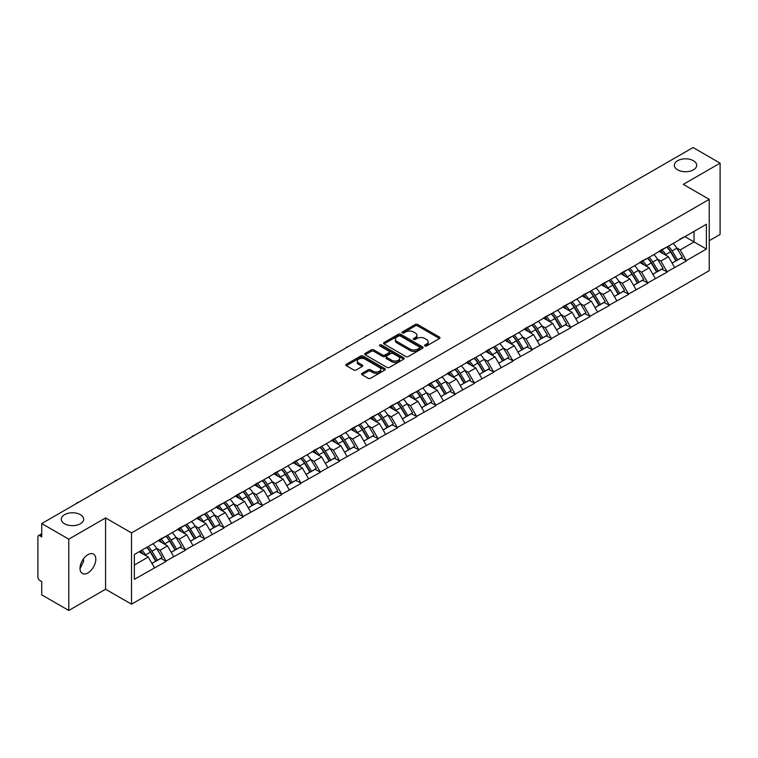 <?xml version="1.0" encoding="UTF-8"?>
<svg xmlns="http://www.w3.org/2000/svg" width="758" height="758" viewBox="0 0 758 758"><rect width="100%" height="100%" fill="white"/><g stroke="black" fill="none" stroke-linecap="round" stroke-linejoin="round"><path stroke-width="1.14" d="M80.386 514.654A11.181 6.452 0 0 0 68.201 513.251A11.181 6.452 0 0 0 61.303 519.211A11.181 6.452 0 0 0 64.572 523.778A11.181 6.452 0 0 0 76.757 525.171A11.181 6.452 0 0 0 83.655 519.211A11.181 6.452 0 0 0 80.386 514.654M693.428 160.715A11.181 6.452 0 0 0 681.243 159.313A11.181 6.452 0 0 0 674.345 165.272A11.181 6.452 0 0 0 677.614 169.839A11.181 6.452 0 0 0 689.799 171.242A11.181 6.452 0 0 0 696.697 165.272A11.181 6.452 0 0 0 693.428 160.715M424.916 345.932A1.203 0.692 0 0 0 426.612 345.932L439.488 338.504A1.715 0.985 0 0 0 439.991 337.803A1.715 0.985 0 0 0 439.488 337.102L417.667 324.5A1.715 0.985 0 0 0 415.251 324.5L402.365 331.938A1.203 0.692 0 0 0 402.015 332.43A1.203 0.692 0 0 0 402.365 332.923A1.203 0.692 0 0 0 404.061 332.923L405.729 331.957A5.486 3.165 0 0 1 413.489 331.957L415.308 333.008A5.486 3.165 0 0 1 416.909 335.244A5.486 3.165 0 0 1 415.308 337.49L413.641 338.447A1.203 0.692 0 0 0 413.29 338.94A1.203 0.692 0 0 0 413.641 339.432A1.203 0.692 0 0 0 415.337 339.432L417.004 338.466A5.486 3.165 0 0 1 424.764 338.466L426.583 339.518A5.486 3.165 0 0 1 428.185 341.754A5.486 3.165 0 0 1 426.583 343.99L424.916 344.956A1.203 0.692 0 0 0 424.565 345.449A1.203 0.692 0 0 0 424.916 345.932L424.916 344.956M83.465 558.807L83.655 561.318L80.016 568.746M87.919 554.648A11.181 6.452 -60 0 1 93.509 554.098A11.181 6.452 -60 0 1 95.214 563.052A11.181 6.452 -60 0 1 87.919 572.906A11.181 6.452 -60 0 1 82.328 573.455A11.181 6.452 -60 0 1 80.613 564.502A11.181 6.452 -60 0 1 87.919 554.648M362.03 373.353A1.715 0.985 0 0 0 361.528 374.054A1.715 0.985 0 0 0 362.03 374.755L368.151 378.289A1.715 0.985 0 0 0 370.577 378.289L384.884 370.027A1.715 0.985 0 0 0 385.386 369.326A1.715 0.985 0 0 0 384.884 368.634L363.063 356.033A1.715 0.985 0 0 0 360.637 356.033L346.33 364.295A1.715 0.985 0 0 0 345.828 364.986A1.715 0.985 0 0 0 346.33 365.688L353.73 369.961A1.715 0.985 0 0 0 356.156 369.961L362.277 366.427A1.715 0.985 0 0 0 362.779 365.726A1.715 0.985 0 0 0 362.277 365.024L358.61 362.911A4.586 2.644 0 0 1 357.264 361.035A4.586 2.644 0 0 1 360.097 358.591A4.586 2.644 0 0 1 365.091 359.169L379.455 367.459A4.586 2.644 0 0 1 380.8 369.326A4.586 2.644 0 0 1 377.967 371.78A4.586 2.644 0 0 1 372.974 371.202L370.577 369.819A1.715 0.985 0 0 0 368.151 369.819L362.03 373.353L362.03 374.755M105.58 517.932L68.779 539.175L41.728 523.56L693.058 147.526L720.1 163.141L683.299 184.383L709.232 199.354L131.513 532.902L105.58 517.932L105.58 589.231L131.513 604.202L131.513 532.902M405.852 356.525A1.715 0.985 0 0 0 408.278 356.525L422.585 348.263A1.715 0.985 0 0 0 423.087 347.562A1.715 0.985 0 0 0 422.585 346.861L400.764 334.269A1.715 0.985 0 0 0 398.338 334.269L384.031 342.521A1.715 0.985 0 0 0 383.529 343.222A1.715 0.985 0 0 0 384.031 343.924L405.852 356.525M380.327 346.198A1.203 0.692 0 0 1 381.549 346.368L403.711 359.159L389.423 367.403A1.715 0.985 0 0 1 387.006 367.403L365.185 354.81L365.185 353.408A1.715 0.985 0 0 0 364.683 354.109A1.715 0.985 0 0 0 365.185 354.81M365.185 353.408L371.306 349.874A1.715 0.985 0 0 1 373.732 349.874L382.582 354.981A1.715 0.985 0 0 0 384.998 354.981L389.062 352.641A1.715 0.985 0 0 0 389.565 351.939A1.715 0.985 0 0 0 389.062 351.238L379.853 345.923A1.203 0.692 0 0 1 379.502 345.43A1.203 0.692 0 0 1 380.241 344.786A1.203 0.692 0 0 1 381.549 344.937L403.73 357.748A1.715 0.985 0 0 1 404.232 358.449A1.715 0.985 0 0 1 403.73 359.15L403.73 357.748M131.513 604.202L709.232 270.663L709.232 199.354M146.664 547.399A11.702 6.756 -120 0 1 150.671 552.08L156.12 561.091L160.876 558.343L166.154 561.384L159.976 550.261L156.555 548.29M166.154 561.384L134.356 579.32L134.356 554.505L706.39 224.245L706.39 249.05L686.322 260.638L680.144 249.951L676.723 247.97M666.832 247.08A11.702 6.756 -120 0 1 670.839 251.76L676.297 260.771L681.044 258.023L686.322 260.638M686.322 261.065L667.059 271.762L660.881 261.065L657.461 259.094M647.569 258.203A11.702 6.756 -120 0 1 651.577 262.884L657.025 271.895L661.781 269.147L667.059 271.762M667.059 272.188L647.796 282.886L641.619 272.188L638.198 270.218M628.306 269.327A11.702 6.756 -120 0 1 632.305 274.008L637.762 283.018L642.519 280.271L647.796 282.886M647.796 283.312L628.524 294.009L622.356 283.312L618.935 281.341M609.034 280.451A11.702 6.756 -120 0 1 613.042 285.131L618.5 294.132L623.256 291.394L628.524 294.009M628.524 294.436L609.261 305.133L603.084 294.436L599.663 292.465M589.771 291.574A11.702 6.756 -120 0 1 593.779 296.255L599.227 305.256L603.984 302.518L609.261 305.133M609.261 305.559L589.999 316.257L583.821 305.559L580.401 303.588M570.509 302.698A11.702 6.756 -120 0 1 574.517 307.378L579.965 316.38L584.721 313.641L589.999 316.257M589.999 316.683L570.727 327.38L564.558 316.683L561.138 314.712M551.237 313.821A11.702 6.756 -120 0 1 555.244 318.502L560.702 327.503L565.459 324.765L570.727 327.38M570.727 327.807L551.464 338.504L545.286 327.807L541.866 325.836M531.974 324.945A11.702 6.756 -120 0 1 535.982 329.626L541.43 338.627L546.186 335.879L551.464 338.504M551.464 338.93L532.201 349.627L526.024 338.93L522.603 336.95M512.711 336.059A11.702 6.756 -120 0 1 516.719 340.749L522.167 349.751L526.924 347.003L532.201 349.627M532.201 350.054L512.929 360.751L506.761 350.054L503.34 348.074M493.439 347.183A11.702 6.756 -120 0 1 497.447 351.873L502.905 360.874L507.661 358.127L512.929 360.751M512.929 361.178L493.666 371.875L487.489 361.178L484.068 359.197M474.176 358.307A11.702 6.756 -120 0 1 478.184 362.997L483.642 371.998L488.389 369.25L493.666 371.875M493.666 372.301L474.404 382.989L468.226 372.301L464.806 370.321M454.914 369.43A11.702 6.756 -120 0 1 458.922 374.12L464.37 383.122L469.126 380.374L474.404 382.989M474.404 383.425L455.132 394.113L448.963 383.425L445.543 381.445M435.651 380.554A11.702 6.756 -120 0 1 439.649 385.235L445.107 394.245L449.864 391.498L455.132 394.113M455.132 394.539L435.869 405.236L429.691 394.539L426.271 392.568M416.379 391.678A11.702 6.756 -120 0 1 420.387 396.358L425.844 405.369L430.591 402.621L435.869 405.236M435.869 405.663L416.606 416.36L410.429 405.663L407.008 403.692M397.116 402.801A11.702 6.756 -120 0 1 401.124 407.482L406.572 416.493L411.329 413.745L416.606 416.36M416.606 416.786L397.344 427.484L391.166 416.786L387.745 414.816M377.854 413.925A11.702 6.756 -120 0 1 381.852 418.606L387.31 427.616L392.066 424.868L397.344 427.484M397.344 427.91L378.071 438.607L371.903 427.91L368.473 425.939M358.581 425.049A11.702 6.756 -120 0 1 362.589 429.729L368.047 438.73L372.803 435.992L378.071 438.607M378.071 439.034L358.809 449.731L352.631 439.034L349.211 437.063M339.319 436.172A11.702 6.756 -120 0 1 343.327 440.853L348.775 449.854L353.531 447.116L358.809 449.731M358.809 450.157L339.546 460.855L333.368 450.157L329.948 448.186M320.056 447.296A11.702 6.756 -120 0 1 324.054 451.976L329.512 460.978L334.269 458.239L339.546 460.855M339.546 461.281L320.274 471.978L314.106 461.281L310.685 459.31M300.784 458.419A11.702 6.756 -120 0 1 304.792 463.1L310.249 472.101L315.006 469.363L320.274 471.978M320.274 472.405L301.011 483.102L294.834 472.405L291.413 470.424M281.521 469.534A11.702 6.756 -120 0 1 285.529 474.224L290.977 483.225L295.734 480.477L301.011 483.102M301.011 483.528L281.749 494.225L275.571 483.528L272.15 481.548M262.259 480.657A11.702 6.756 -120 0 1 266.266 485.347L271.715 494.349L276.471 491.601L281.749 494.225M281.749 494.652L262.476 505.349L256.308 494.652L252.888 492.672M242.986 491.781A11.702 6.756 -120 0 1 246.994 496.471L252.452 505.472L257.208 502.725L262.476 505.349M262.476 505.775L243.214 516.463L237.036 505.775L233.616 503.795M223.724 502.905A11.702 6.756 -120 0 1 227.732 507.595L233.189 516.596L237.936 513.848L243.214 516.463M243.214 516.899L223.951 527.587L217.773 516.899L214.353 514.919M204.461 514.028A11.702 6.756 -120 0 1 208.469 518.709L213.917 527.72L218.674 524.972L223.951 527.587M223.951 528.023L204.679 538.711L198.511 528.023L195.09 526.043M185.198 525.152A11.702 6.756 -120 0 1 189.197 529.833L194.654 538.843L199.411 536.096L204.679 538.711M204.679 539.137L185.416 549.834L179.239 539.137L175.818 537.166M165.926 536.276A11.702 6.756 -120 0 1 169.934 540.956L175.392 549.967L180.139 547.219L185.416 549.834M185.416 550.261L166.154 560.958M159.606 539.497L166.154 536.143M159.976 550.261L167.509 545.912L158.005 540.426M173.686 556.609L167.509 545.912M178.869 528.373L185.416 525.019M179.239 539.137L186.781 534.788L177.268 529.302M192.949 545.485L186.781 534.788M198.141 517.25L204.679 513.905M198.511 528.023L206.043 523.664L196.53 518.178M212.221 534.362L206.043 523.664M217.404 506.126L223.951 502.781M217.773 516.899L225.306 512.55L215.803 507.055M231.484 523.238L225.306 512.55M236.667 495.002L243.214 491.658M237.036 505.775L244.569 501.426L235.065 495.931M250.746 512.114L244.569 501.426M255.939 483.879L262.476 480.534M256.308 494.652L263.841 490.303L254.328 484.807M270.009 501L263.841 490.303M275.201 472.765L281.749 469.41M275.571 483.528L283.104 479.179L273.591 473.684M289.281 489.876L283.104 479.179M294.464 461.641L301.011 458.287M294.834 472.405L302.366 468.056L292.863 462.56M308.544 478.753L302.366 468.056M313.736 450.517L320.274 447.163M314.106 461.281L321.638 456.932L312.125 451.446M327.807 467.629L321.638 456.932M332.999 439.394L339.546 436.039M333.368 450.157L340.901 445.808L331.388 440.322M347.079 456.506L340.901 445.808M352.262 428.27L358.809 424.916M352.631 439.034L360.164 434.685L350.66 429.199M366.341 445.382L360.164 434.685M371.524 417.146L378.071 413.792M371.903 427.91L379.436 423.561L369.923 418.075M385.604 434.258L379.436 423.561M390.796 406.023L397.344 402.669M391.166 416.786L398.699 412.437L389.186 406.951M404.876 423.135L398.699 412.437M410.059 394.899L416.606 391.545M410.429 405.663L417.961 401.314L408.458 395.828M424.139 412.011L417.961 401.314M429.322 383.775L435.869 380.421M429.691 394.539L437.233 390.19L427.72 384.704M443.402 400.887L437.233 390.19M448.594 372.652L455.132 369.307M448.963 383.425L456.496 379.076L446.983 373.58M462.674 389.764L456.496 379.076M467.857 361.528L474.404 358.183M468.226 372.301L475.759 367.952L466.255 362.457M481.936 378.64L475.759 367.952M487.119 350.404L493.666 347.06M487.489 361.178L495.021 356.829L485.518 351.333M501.199 367.516L495.021 356.829M506.391 339.281L512.929 335.936M506.761 350.054L514.294 345.705L504.781 340.209M520.462 356.402L514.294 345.705M525.654 328.167L532.201 324.812M526.024 338.93L533.556 334.581L524.043 329.086M539.734 345.278L533.556 334.581M544.917 317.043L551.464 313.689M545.286 327.807L552.819 323.458L543.315 317.962M558.997 334.155L552.819 323.458M564.189 305.919L570.727 302.565M564.558 316.683L572.091 312.334L562.578 306.848M578.259 323.031L572.091 312.334M583.452 294.796L589.999 291.442M583.821 305.559L591.354 301.21L581.841 295.724M597.531 311.908L591.354 301.21M602.714 283.672L609.261 280.318M603.084 294.436L610.616 290.087L601.113 284.601M616.794 300.784L610.616 290.087M621.977 272.548L628.524 269.194M622.356 283.312L629.889 278.963L620.376 273.477M636.057 289.66L629.889 278.963M641.249 261.425L647.796 258.071M641.619 272.188L649.151 267.839L639.638 262.353M655.329 278.537L649.151 267.839M660.512 250.301L667.059 246.947M660.881 261.065L668.414 256.716L658.91 251.23M674.592 267.413L668.414 256.716M679.774 239.177L686.322 235.833M680.144 249.951L694.044 241.925L694.044 231.37L706.39 224.245M684.9 236.648L706.39 249.05M709.232 240.712L720.1 234.44L720.1 163.141M68.779 539.175L68.779 610.474L41.728 594.859L41.728 581.528L39.757 580.391A2.615 1.516 -120 0 1 37.9 577.179L37.9 536.825A2.615 1.516 -120 0 1 38.44 535.622A2.615 1.516 -120 0 1 39.757 535.754L41.728 536.891L41.728 523.56M68.779 610.474L105.58 589.231M134.356 565.061L148.246 557.035L139.102 551.758M154.424 567.733L148.246 557.035M670.565 251.969L671.181 252.329M651.302 263.092L651.918 263.452M632.039 274.216L632.646 274.576M612.777 285.34L613.383 285.7M593.505 296.463L594.12 296.814M574.242 307.587L574.848 307.938M554.979 318.711L555.586 319.061M535.707 329.834L536.323 330.185M516.444 340.958L517.06 341.308M497.182 352.082L497.788 352.432M477.91 363.205L478.525 363.556M458.647 374.329L459.263 374.679M439.384 385.452L439.991 385.803M420.112 396.567L420.728 396.927M400.849 407.69L401.465 408.05M381.587 418.814L382.193 419.174M362.324 429.938L362.93 430.288M343.052 441.061L343.668 441.412M323.789 452.185L324.396 452.535M304.526 463.309L305.133 463.659M285.254 474.432L285.87 474.783M265.992 485.556L266.608 485.906M246.729 496.68L247.335 497.03M227.457 507.803L228.073 508.154M208.194 518.927L208.81 519.277M188.931 530.041L189.538 530.401M169.659 541.165L170.275 541.525M150.397 552.288L151.013 552.648M425.39 346.103L426.583 345.421A5.486 3.165 0 0 0 428.185 343.185L428.185 341.754M416.909 335.244L416.909 336.675A5.486 3.165 0 0 1 415.308 338.911L414.124 339.593M439.469 338.513L417.667 325.931A1.715 0.985 0 0 0 415.251 325.931L402.849 333.084M422.557 348.273L400.764 335.69A1.715 0.985 0 0 0 398.338 335.69L384.06 343.933M419.553 348.055A1.203 0.692 0 0 0 419.904 347.562A1.203 0.692 0 0 0 419.553 347.069L400.395 336.012A1.203 0.692 0 0 0 398.699 336.012L396.946 337.035A5.486 3.165 0 0 0 395.335 339.271A5.486 3.165 0 0 0 396.946 341.507L410.031 349.068A5.486 3.165 0 0 0 417.791 349.068L419.553 348.055L419.553 349.476A1.203 0.692 0 0 0 419.904 348.993L419.904 347.562M395.335 339.271L395.335 340.693A5.486 3.165 0 0 0 396.946 342.938L396.946 341.507M419.553 349.476L417.791 350.499A5.486 3.165 0 0 1 410.031 350.499L396.946 342.938M365.204 354.82L371.306 351.295L371.306 349.874M389.565 351.939L389.565 353.361A1.715 0.985 0 0 1 389.062 354.062L384.998 356.412A1.715 0.985 0 0 1 382.582 356.412L373.732 351.295A1.715 0.985 0 0 0 371.306 351.295M391.763 360.287A4.586 2.644 0 0 0 396.756 360.855A4.586 2.644 0 0 0 399.589 358.411A4.586 2.644 0 0 0 398.244 356.544L393.184 353.616A1.715 0.985 0 0 0 390.758 353.616L386.703 355.966A1.715 0.985 0 0 0 386.201 356.658A1.715 0.985 0 0 0 386.703 357.359L391.763 360.287L391.763 361.708A4.586 2.644 0 0 0 396.756 362.286A4.586 2.644 0 0 0 399.589 359.842L399.589 358.411M386.201 356.658L386.201 358.089A1.715 0.985 0 0 0 386.703 358.79L386.703 357.359M391.763 361.708L386.703 358.79M380.8 369.326L380.8 370.757A4.586 2.644 0 0 1 377.967 373.201A4.586 2.644 0 0 1 372.974 372.623L370.577 371.249A1.715 0.985 0 0 0 368.151 371.249L362.049 374.765M357.264 361.035L357.264 362.466A4.586 2.644 0 0 0 358.61 364.333L358.61 362.911M362.248 366.436L358.61 364.333M384.884 368.634L384.884 370.027L363.063 357.454A1.715 0.985 0 0 0 360.637 357.454L346.359 365.707M598.82 201.931A4.017 2.321 0 0 0 596.243 203.419M673.104 243.46A14.317 8.272 60 0 1 676.856 248.179L672.1 250.926A14.317 8.272 -120 0 0 668.348 246.208M672.1 250.926L677.557 259.928L682.314 257.189L676.856 248.179M676.297 260.771L677.557 259.928M681.044 258.023L682.314 257.189M660.161 250.51A11.702 6.756 60 0 1 663.392 253.816M661.99 249.875A14.317 8.272 60 0 1 665.742 254.593L666.282 255.484M672.138 263.168L675.947 260.856L670.498 251.855A14.317 8.272 -120 0 0 666.746 247.136M675.947 260.856L672.09 263.083M579.548 213.055A4.017 2.321 0 0 0 576.98 214.542M653.841 254.584A14.317 8.272 60 0 1 657.593 259.302L652.837 262.05A14.317 8.272 -120 0 0 649.085 257.332M652.837 262.05L658.285 271.051L663.042 268.304L657.593 259.302M657.025 271.895L658.285 271.051M661.781 269.147L663.042 268.304M640.898 261.633A11.702 6.756 60 0 1 644.12 264.94M642.727 260.998A14.317 8.272 60 0 1 646.479 265.717L647.01 266.608M652.875 274.292L656.684 271.98L651.226 262.979A14.317 8.272 -120 0 0 647.474 258.26M656.684 271.98L652.827 274.207M560.285 224.178A4.017 2.321 0 0 0 557.708 225.666M634.569 265.707A14.317 8.272 60 0 1 638.321 270.426L633.574 273.174A14.317 8.272 -120 0 0 629.813 268.455M633.574 273.174L639.022 282.175L643.779 279.427L638.321 270.426M637.762 283.018L639.022 282.175M642.519 280.271L643.779 279.427M621.626 272.747A11.702 6.756 60 0 1 624.857 276.064M623.455 272.122A14.317 8.272 60 0 1 627.207 276.841L627.747 277.731M633.612 285.415L637.421 283.104L631.964 274.102A14.317 8.272 -120 0 0 628.211 269.374M637.421 283.104L633.565 285.33M541.023 235.302A4.017 2.321 0 0 0 538.445 236.79M615.307 276.831A14.317 8.272 60 0 1 619.059 281.55L614.302 284.297A14.317 8.272 -120 0 0 610.55 279.579M614.302 284.297L619.76 293.299L624.516 290.551L619.059 281.55M618.5 294.132L619.76 293.299M623.256 291.394L624.516 290.551M602.364 283.871A11.702 6.756 60 0 1 605.595 287.187M604.192 283.246A14.317 8.272 60 0 1 607.944 287.964L608.485 288.855M614.34 296.539L618.149 294.227L612.701 285.226A14.317 8.272 -120 0 0 608.949 280.498M618.149 294.227L614.293 296.454M521.75 246.426A4.017 2.321 0 0 0 519.183 247.904M596.044 287.955A14.317 8.272 60 0 1 599.796 292.673L595.039 295.421A14.317 8.272 -120 0 0 591.287 290.693M595.039 295.421L600.497 304.422L605.244 301.675L599.796 292.673M599.227 305.256L600.497 304.422M603.984 302.518L605.244 301.675M583.101 294.995A11.702 6.756 60 0 1 586.322 298.311M584.93 294.369A14.317 8.272 60 0 1 588.682 299.088L589.212 299.978M595.077 307.663L598.886 305.351L593.438 296.34A14.317 8.272 -120 0 0 589.677 291.622M598.886 305.351L595.03 307.577M502.488 257.549A4.017 2.321 0 0 0 499.91 259.028M576.772 299.078A14.317 8.272 60 0 1 580.524 303.797L575.777 306.545A14.317 8.272 -120 0 0 572.025 301.817M575.777 306.545L581.225 315.546L585.981 312.798L580.524 303.797M579.965 316.38L581.225 315.546M584.721 313.641L585.981 312.798M563.829 306.118A11.702 6.756 60 0 1 567.06 309.435M565.658 305.493A14.317 8.272 60 0 1 569.41 310.212L569.95 311.102M575.815 318.786L579.624 316.474L574.166 307.464A14.317 8.272 -120 0 0 570.414 302.745M579.624 316.474L575.767 318.701M483.225 268.664A4.017 2.321 0 0 0 480.648 270.151M557.509 310.202A14.317 8.272 60 0 1 561.261 314.921L556.505 317.659A14.317 8.272 -120 0 0 552.753 312.94M556.505 317.659L561.962 326.67L566.719 323.922L561.261 314.921M560.702 327.503L561.962 326.67M565.459 324.765L566.719 323.922M544.566 317.242A11.702 6.756 60 0 1 547.797 320.558M546.395 316.617A14.317 8.272 60 0 1 550.147 321.335L550.687 322.226M556.543 329.901L560.351 327.598L554.903 318.587A14.317 8.272 -120 0 0 551.151 313.869M560.351 327.598L556.495 329.825M463.953 279.787A4.017 2.321 0 0 0 461.385 281.275M538.246 321.326A14.317 8.272 60 0 1 541.998 326.044L537.242 328.783A14.317 8.272 -120 0 0 533.49 324.064M537.242 328.783L542.7 337.793L547.447 335.045L541.998 326.044M541.43 338.627L542.7 337.793M546.186 335.879L547.447 335.045M525.303 328.366A11.702 6.756 60 0 1 528.525 331.672M527.132 327.74A14.317 8.272 60 0 1 530.884 332.459L531.424 333.349M537.28 341.024L541.089 338.722L535.641 329.711A14.317 8.272 -120 0 0 531.879 324.993M541.089 338.722L537.232 340.948M444.69 290.911A4.017 2.321 0 0 0 442.113 292.399M518.974 332.44A14.317 8.272 60 0 1 522.736 337.168L517.979 339.906A14.317 8.272 -120 0 0 514.227 335.188M517.979 339.906L523.427 348.917L528.184 346.169L522.736 337.168M522.167 349.751L523.427 348.917M526.924 347.003L528.184 346.169M506.031 339.489A11.702 6.756 60 0 1 509.262 342.796M507.86 338.864A14.317 8.272 60 0 1 511.612 343.582L512.152 344.473M518.017 352.148L521.826 349.836L516.369 340.835A14.317 8.272 -120 0 0 512.616 336.116M521.826 349.836L517.97 352.072M425.428 302.035A4.017 2.321 0 0 0 422.85 303.522M499.712 343.564A14.317 8.272 60 0 1 503.464 348.282L498.707 351.03A14.317 8.272 -120 0 0 494.955 346.311M498.707 351.03L504.165 360.041L508.921 357.293L503.464 348.282M502.905 360.874L504.165 360.041M507.661 358.127L508.921 357.293M486.769 350.613A11.702 6.756 60 0 1 490 353.92M488.597 349.988A14.317 8.272 60 0 1 492.349 354.706L492.89 355.587M498.745 363.272L502.563 360.96L497.106 351.958A14.317 8.272 -120 0 0 493.354 347.24M502.563 360.96L498.698 363.186M406.155 313.158A4.017 2.321 0 0 0 403.588 314.646M480.449 354.687A14.317 8.272 60 0 1 484.201 359.406L479.444 362.153A14.317 8.272 -120 0 0 475.692 357.435M479.444 362.153L484.902 371.155L489.649 368.416L484.201 359.406M483.642 371.998L484.902 371.155M488.389 369.25L489.649 368.416M467.506 361.737A11.702 6.756 60 0 1 470.727 365.043M469.335 361.111A14.317 8.272 60 0 1 473.087 365.83L473.627 366.711M479.482 374.395L483.291 372.083L477.843 363.082A14.317 8.272 -120 0 0 474.091 358.363M483.291 372.083L479.435 374.31M386.893 324.282A4.017 2.321 0 0 0 384.315 325.769M461.177 365.811A14.317 8.272 60 0 1 464.938 370.529L460.182 373.277A14.317 8.272 -120 0 0 456.43 368.559M460.182 373.277L465.63 382.278L470.386 379.54L464.938 370.529M464.37 383.122L465.63 382.278M469.126 380.374L470.386 379.54M448.234 372.86A11.702 6.756 60 0 1 451.465 376.167M450.062 372.225A14.317 8.272 60 0 1 453.824 376.953L454.355 377.835M460.22 385.519L464.029 383.207L458.571 374.206A14.317 8.272 -120 0 0 454.819 369.487M464.029 383.207L460.172 385.434M367.63 335.406A4.017 2.321 0 0 0 365.053 336.893M441.914 376.934A14.317 8.272 60 0 1 445.666 381.653L440.91 384.401A14.317 8.272 -120 0 0 437.158 379.682M440.91 384.401L446.367 393.402L451.124 390.664L445.666 381.653M445.107 394.245L446.367 393.402M449.864 391.498L451.124 390.664M428.971 383.984A11.702 6.756 60 0 1 432.202 387.291M430.8 383.349A14.317 8.272 60 0 1 434.552 388.077L435.092 388.958M440.948 396.642L444.766 394.331L439.308 385.329A14.317 8.272 -120 0 0 435.556 380.611M444.766 394.331L440.9 396.557M348.358 346.529A4.017 2.321 0 0 0 345.79 348.017M422.651 388.058A14.317 8.272 60 0 1 426.403 392.777L421.647 395.524A14.317 8.272 -120 0 0 417.895 390.806M421.647 395.524L427.105 404.526L431.861 401.787L426.403 392.777M425.844 405.369L427.105 404.526M430.591 402.621L431.861 401.787M409.708 395.108A11.702 6.756 60 0 1 412.939 398.414M411.537 394.473A14.317 8.272 60 0 1 415.289 399.191L415.829 400.082M421.685 407.766L425.494 405.454L420.046 396.453A14.317 8.272 -120 0 0 416.294 391.734M425.494 405.454L421.637 407.681M329.095 357.653A4.017 2.321 0 0 0 326.527 359.14M403.389 399.182A14.317 8.272 60 0 1 407.141 403.9L402.384 406.648A14.317 8.272 -120 0 0 398.632 401.93M402.384 406.648L407.832 415.649L412.589 412.902L407.141 403.9M406.572 416.493L407.832 415.649M411.329 413.745L412.589 412.902M390.446 406.222A11.702 6.756 60 0 1 393.667 409.538M392.274 405.596A14.317 8.272 60 0 1 396.027 410.315L396.557 411.206M402.422 418.89L406.231 416.578L400.774 407.577A14.317 8.272 -120 0 0 397.021 402.858M406.231 416.578L402.375 418.804M309.832 368.776A4.017 2.321 0 0 0 307.255 370.264M384.116 410.305A14.317 8.272 60 0 1 387.869 415.024L383.122 417.772A14.317 8.272 -120 0 0 379.36 413.053M383.122 417.772L388.57 426.773L393.326 424.025L387.869 415.024M387.31 427.616L388.57 426.773M392.066 424.868L393.326 424.025M371.174 417.345A11.702 6.756 60 0 1 374.405 420.662M373.002 416.72A14.317 8.272 60 0 1 376.754 421.439L377.294 422.329M383.16 430.013L386.968 427.702L381.511 418.7A14.317 8.272 -120 0 0 377.759 413.972M386.968 427.702L383.103 429.928M290.57 379.9A4.017 2.321 0 0 0 287.993 381.378M364.854 421.429A14.317 8.272 60 0 1 368.606 426.148L363.849 428.895A14.317 8.272 -120 0 0 360.097 424.177M363.849 428.895L369.307 437.897L374.064 435.149L368.606 426.148M368.047 438.73L369.307 437.897M372.803 435.992L374.064 435.149M351.911 428.469A11.702 6.756 60 0 1 355.142 431.785M353.74 427.844A14.317 8.272 60 0 1 357.492 432.562L358.032 433.453M363.887 441.137L367.696 438.825L362.248 429.814A14.317 8.272 -120 0 0 358.496 425.096M367.696 438.825L363.84 441.052M271.298 391.024A4.017 2.321 0 0 0 268.73 392.502M345.591 432.553A14.317 8.272 60 0 1 349.343 437.271L344.587 440.019A14.317 8.272 -120 0 0 340.835 435.291M344.587 440.019L350.044 449.02L354.791 446.272L349.343 437.271M348.775 449.854L350.044 449.02M353.531 447.116L354.791 446.272M332.648 439.593A11.702 6.756 60 0 1 335.87 442.909M334.477 438.967A14.317 8.272 60 0 1 338.229 443.686L338.76 444.576M344.625 452.261L348.434 449.949L342.976 440.938A14.317 8.272 -120 0 0 339.224 436.22M348.434 449.949L344.577 452.175M252.035 402.138A4.017 2.321 0 0 0 249.458 403.626M326.319 443.676A14.317 8.272 60 0 1 330.071 448.395L325.324 451.133A14.317 8.272 -120 0 0 321.572 446.415M325.324 451.133L330.772 460.144L335.529 457.396L330.071 448.395M329.512 460.978L330.772 460.144M334.269 458.239L335.529 457.396M313.376 450.716A11.702 6.756 60 0 1 316.607 454.033M315.205 450.091A14.317 8.272 60 0 1 318.957 454.809L319.497 455.7M325.362 463.375L329.171 461.072L323.713 452.062A14.317 8.272 -120 0 0 319.961 447.343M329.171 461.072L325.315 463.299M232.772 413.262A4.017 2.321 0 0 0 230.195 414.749M307.056 454.8A14.317 8.272 60 0 1 310.808 459.519L306.052 462.257A14.317 8.272 -120 0 0 302.3 457.538M306.052 462.257L311.51 471.268L316.266 468.52L310.808 459.519M310.249 472.101L311.51 471.268M315.006 469.363L316.266 468.52M294.113 461.84A11.702 6.756 60 0 1 297.344 465.147M295.942 461.215A14.317 8.272 60 0 1 299.694 465.933L300.234 466.824M306.09 474.499L309.899 472.196L304.451 463.185A14.317 8.272 -120 0 0 300.699 458.467M309.899 472.196L306.043 474.423M213.5 424.385A4.017 2.321 0 0 0 210.932 425.873M287.794 465.914A14.317 8.272 60 0 1 291.546 470.642L286.789 473.38A14.317 8.272 -120 0 0 283.037 468.662M286.789 473.38L292.247 482.391L296.994 479.643L291.546 470.642M290.977 483.225L292.247 482.391M295.734 480.477L296.994 479.643M274.851 472.964A11.702 6.756 60 0 1 278.072 476.27M276.679 472.338A14.317 8.272 60 0 1 280.432 477.057L280.972 477.947M286.827 485.622L290.636 483.32L285.188 474.309A14.317 8.272 -120 0 0 281.426 469.59M290.636 483.32L286.78 485.546M194.238 435.509A4.017 2.321 0 0 0 191.66 436.996M268.522 477.038A14.317 8.272 60 0 1 272.283 481.766L267.527 484.504A14.317 8.272 -120 0 0 263.775 479.786M267.527 484.504L272.975 493.515L277.731 490.767L272.283 481.766M271.715 494.349L272.975 493.515M276.471 491.601L277.731 490.767M255.579 484.087A11.702 6.756 60 0 1 258.81 487.394M257.407 483.462A14.317 8.272 60 0 1 261.159 488.18L261.7 489.071M267.565 496.746L271.373 494.434L265.916 485.433A14.317 8.272 -120 0 0 262.164 480.714M271.373 494.434L267.517 496.67M174.975 446.633A4.017 2.321 0 0 0 172.398 448.12M249.259 488.161A14.317 8.272 60 0 1 253.011 492.88L248.254 495.628A14.317 8.272 -120 0 0 244.502 490.909M248.254 495.628L253.712 504.639L258.469 501.891L253.011 492.88M252.452 505.472L253.712 504.639M257.208 502.725L258.469 501.891M236.316 495.211A11.702 6.756 60 0 1 239.547 498.518M238.145 494.586A14.317 8.272 60 0 1 241.897 499.304L242.437 500.185M248.292 507.869L252.111 505.558L246.653 496.556A14.317 8.272 -120 0 0 242.901 491.838M252.111 505.558L248.245 507.784M155.703 457.756A4.017 2.321 0 0 0 153.135 459.244M229.996 499.285A14.317 8.272 60 0 1 233.748 504.004L228.992 506.751A14.317 8.272 -120 0 0 225.24 502.033M228.992 506.751L234.449 515.753L239.196 513.014L233.748 504.004M233.189 516.596L234.449 515.753M237.936 513.848L239.196 513.014M217.053 506.335A11.702 6.756 60 0 1 220.275 509.641M218.882 505.709A14.317 8.272 60 0 1 222.634 510.428L223.174 511.309M229.03 518.993L232.839 516.681L227.391 507.68A14.317 8.272 -120 0 0 223.638 502.961M232.839 516.681L228.982 518.908M136.44 468.88A4.017 2.321 0 0 0 133.863 470.367M210.724 510.409A14.317 8.272 60 0 1 214.486 515.127L209.729 517.875A14.317 8.272 -120 0 0 205.977 513.157M209.729 517.875L215.177 526.876L219.934 524.138L214.486 515.127M213.917 527.72L215.177 526.876M218.674 524.972L219.934 524.138M197.781 517.458A11.702 6.756 60 0 1 201.012 520.765M199.61 516.823A14.317 8.272 60 0 1 203.371 521.551L203.902 522.433M209.767 530.117L213.576 527.805L208.118 518.804A14.317 8.272 -120 0 0 204.366 514.085M213.576 527.805L209.72 530.031M117.177 480.004A4.017 2.321 0 0 0 114.6 481.491M191.461 521.532A14.317 8.272 60 0 1 195.213 526.251L190.457 528.999A14.317 8.272 -120 0 0 186.705 524.28M190.457 528.999L195.915 538L200.671 535.262L195.213 526.251M194.654 538.843L195.915 538M199.411 536.096L200.671 535.262M178.518 528.582A11.702 6.756 60 0 1 181.749 531.889M180.347 527.947A14.317 8.272 60 0 1 184.099 532.666L184.639 533.556M190.495 541.24L194.313 538.929L188.856 529.927A14.317 8.272 -120 0 0 185.104 525.209M194.313 538.929L190.447 541.155M97.905 491.127A4.017 2.321 0 0 0 95.337 492.615M172.199 532.656A14.317 8.272 60 0 1 175.951 537.375L171.194 540.122A14.317 8.272 -120 0 0 167.442 535.404M171.194 540.122L176.652 549.124L181.408 546.376L175.951 537.375M175.392 549.967L176.652 549.124M180.139 547.219L181.408 546.376M159.256 539.705A11.702 6.756 60 0 1 162.487 543.012M161.084 539.071A14.317 8.272 60 0 1 164.837 543.789L165.377 544.68M171.232 552.364L175.041 550.052L169.593 541.051A14.317 8.272 -120 0 0 165.841 536.332M175.041 550.052L171.185 552.279M78.642 502.251A4.017 2.321 0 0 0 76.065 503.738M152.936 543.78A14.317 8.272 60 0 1 156.688 548.498L151.932 551.246A14.317 8.272 -120 0 0 148.18 546.527M151.932 551.246L157.38 560.247L162.136 557.5L156.688 548.498M156.12 561.091L157.38 560.247M160.876 558.343L162.136 557.5M140.306 551.066A11.702 6.756 60 0 1 143.215 554.136M141.812 550.194A14.317 8.272 60 0 1 145.574 554.913L146.105 555.803M151.97 563.488L155.778 561.176L150.321 552.175A14.317 8.272 -120 0 0 146.569 547.447M155.778 561.176L151.922 563.402M41.728 534.617L39.757 535.754M426.583 345.421L426.583 343.99M413.641 339.432L413.641 338.447M415.308 338.911L415.308 337.49M402.365 332.923L402.365 331.938M415.251 325.931L415.251 324.5M417.667 325.931L417.667 324.5M439.488 338.504L439.488 337.102M384.031 343.924L384.031 342.521M398.338 335.69L398.338 334.269M400.764 335.69L400.764 334.269M422.585 348.263L422.585 346.861M410.031 350.499L410.031 349.068M417.791 350.499L417.791 349.068M373.732 351.295L373.732 349.874M382.582 356.412L382.582 354.981M384.998 356.412L384.998 354.981M389.062 354.062L389.062 352.641M381.549 346.368L381.549 344.937M368.151 371.249L368.151 369.819M370.577 371.249L370.577 369.819M372.974 372.623L372.974 371.202M362.277 366.427L362.277 365.024M346.33 365.688L346.33 364.295M360.637 357.454L360.637 356.033M363.063 357.454L363.063 356.033M670.498 251.855L665.742 254.593M651.226 262.979L646.479 265.717M631.964 274.102L627.207 276.841M612.701 285.226L607.944 287.964M593.438 296.34L588.682 299.088M574.166 307.464L569.41 310.212M554.903 318.587L550.147 321.335M535.641 329.711L530.884 332.459M516.369 340.835L511.612 343.582M497.106 351.958L492.349 354.706M477.843 363.082L473.087 365.83M458.571 374.206L453.824 376.953M439.308 385.329L434.552 388.077M420.046 396.453L415.289 399.191M400.774 407.577L396.027 410.315M381.511 418.7L376.754 421.439M362.248 429.814L357.492 432.562M342.976 440.938L338.229 443.686M323.713 452.062L318.957 454.809M304.451 463.185L299.694 465.933M285.188 474.309L280.432 477.057M265.916 485.433L261.159 488.18M246.653 496.556L241.897 499.304M227.391 507.68L222.634 510.428M208.118 518.804L203.371 521.551M188.856 529.927L184.099 532.666M169.593 541.051L164.837 543.789M150.321 552.175L145.574 554.913M41.728 533.727L38.44 535.622"/></g></svg>
